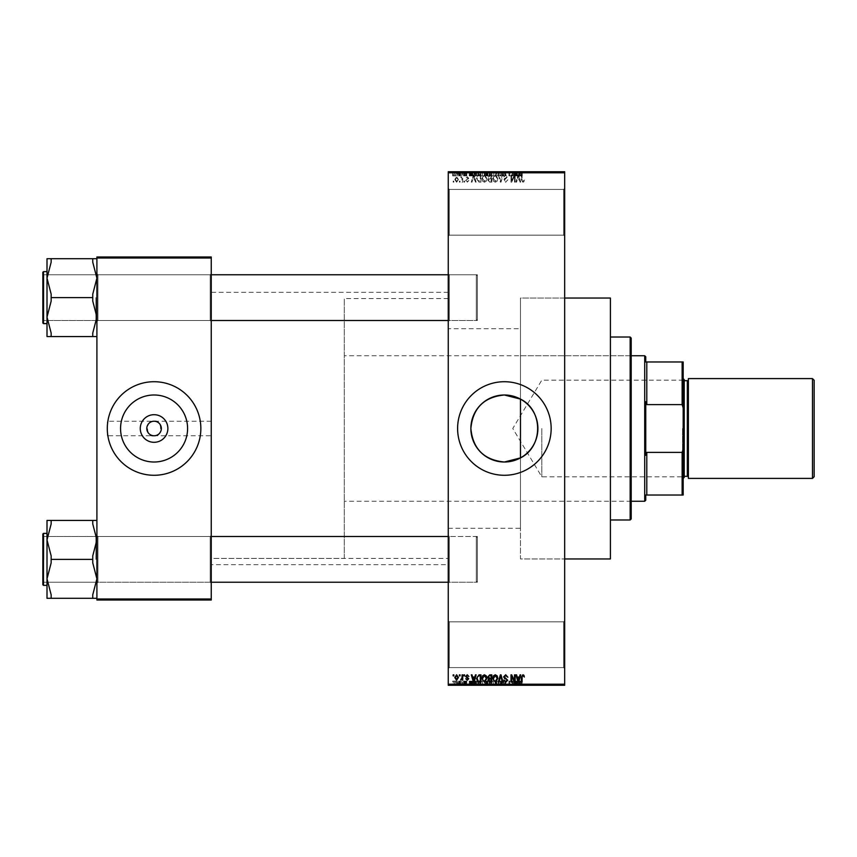 <?xml version="1.0" encoding="UTF-8"?>
<svg xmlns="http://www.w3.org/2000/svg" width="857" height="857" viewBox="0 0 857 857"><rect width="100%" height="100%" fill="white"/><g stroke="black" fill="none" stroke-linecap="round" stroke-linejoin="round"><path stroke-width="0.64" stroke-dasharray="4.29 3.21" d="M563.638 621.85L564.677 620.8L564.677 668.621L564.677 620.8L564.677 668.621L564.677 620.8L563.638 621.85L563.638 667.582L564.677 668.621L563.638 667.582L563.638 621.85L563.638 667.582L563.638 621.85L449.293 621.85L448.254 620.8L448.254 668.621L448.254 620.8L448.254 668.621L448.254 620.8L449.293 621.85L449.293 667.582L448.254 668.621L449.293 667.582L563.638 667.582L449.293 667.582L449.293 621.85L449.293 667.582L449.293 621.85L563.638 621.85M563.638 189.418L564.677 188.379L564.677 236.2L564.677 188.379L564.677 236.2L564.677 188.379L563.638 189.418L563.638 235.15L564.677 236.2L563.638 235.15L563.638 189.418L563.638 235.15L563.638 189.418L449.293 189.418L448.254 188.379L448.254 236.2L448.254 188.379L448.254 236.2L448.254 188.379L449.293 189.418L449.293 235.15L448.254 236.2L449.293 235.15L563.638 235.15L449.293 235.15L449.293 189.418L449.293 235.15L449.293 189.418L563.638 189.418M504.387 381.719A46.781 46.781 0 0 0 457.606 428.5A46.781 46.781 0 0 0 504.387 475.281A46.781 46.781 0 0 0 551.158 428.5A46.781 46.781 0 0 0 504.387 381.719M96.905 598.293L96.905 535.464L96.905 598.293L92.749 598.293L92.749 594.822L96.905 578.839L92.749 562.845L92.749 555.904L92.749 562.845L96.905 578.839L92.749 594.822L92.749 598.293L92.749 594.822L92.749 598.293L96.905 598.293L96.905 578.839L96.905 598.293L92.749 598.293L92.749 594.822L96.905 578.839L96.905 559.375L96.905 583.285L97.944 582.235L210.211 582.235L211.25 583.285L210.211 582.235L97.944 582.235L96.905 583.285L96.905 535.464L97.944 536.503L97.944 582.235L97.944 536.503L97.944 582.235L97.944 536.503L210.211 536.503L210.211 582.235L210.211 536.503L210.211 582.235L210.211 536.503L211.25 535.464L211.25 583.285L211.25 535.464L211.25 583.285L211.25 535.464L210.211 536.503L97.944 536.503L96.905 535.464L96.905 583.285L96.905 535.464L96.905 583.285L96.905 535.464L96.905 559.375L96.905 539.91L92.749 523.916L92.749 520.445L51.163 520.445L51.163 523.916L47.006 539.91L51.163 555.904L51.163 562.845L47.006 578.839L51.163 594.822L51.163 598.293L47.006 598.293L47.006 520.445L51.163 520.445L51.163 523.916L51.163 520.445L51.163 523.916L51.163 520.445L47.006 520.445L51.163 520.445L51.163 523.916L47.006 539.91L47.006 559.375L47.006 533.386L47.006 585.363L47.006 533.386L47.006 585.363L47.006 559.375L47.006 578.839L51.163 562.845L51.163 555.904L47.006 539.91L51.163 523.916L51.163 520.445L96.905 520.445L96.905 539.91L96.905 520.445L92.749 520.445L92.749 523.916L92.749 520.445L92.749 523.916L96.905 539.91L96.905 578.839L92.749 562.845L92.749 555.904L96.905 539.91L92.749 555.904L92.749 562.845L92.749 559.375L51.163 559.375L51.163 555.904L51.163 562.845L47.006 578.839L51.163 594.822L51.163 598.293L51.163 594.822L47.006 578.839L47.006 539.91L51.163 555.904L51.163 562.845L51.163 559.375L92.749 559.375L92.749 555.904L96.905 539.91L92.749 523.916L92.749 520.445L51.163 520.445M96.905 336.555L96.905 317.09L92.749 333.084L96.905 317.09L92.749 301.096L96.905 317.09L96.905 336.555L92.749 336.555L92.749 333.084L92.749 336.555L92.749 333.084L92.749 336.555L96.905 336.555L96.905 278.161L92.749 262.178L96.905 278.161L92.749 294.155L92.749 301.096L92.749 294.155L92.749 297.625L92.749 294.155L96.905 278.161L96.905 321.536L97.944 320.497L210.211 320.497L211.25 321.536L210.211 320.497L97.944 320.497L96.905 321.536L96.905 273.715L97.944 274.765L97.944 320.497L97.944 274.765L97.944 320.497L97.944 274.765L210.211 274.765L210.211 320.497L210.211 274.765L210.211 320.497L210.211 274.765L211.25 273.715L211.25 321.536L211.25 273.715L211.25 321.536L211.25 273.715L210.211 274.765L97.944 274.765L96.905 273.715L96.905 321.536L96.905 273.715L96.905 321.536L96.905 273.715L96.905 317.09L92.749 301.096L92.749 294.155L96.905 278.161L92.749 262.178L92.749 258.707L51.163 258.707L51.163 262.178L47.006 278.161L51.163 294.155L51.163 301.096L47.006 317.09L47.006 297.625L47.006 323.614L47.006 258.707L51.163 258.707L51.163 262.178L51.163 258.707L51.163 262.178L47.006 278.161L51.163 294.155L51.163 301.096L51.163 294.155L51.163 301.096L47.006 317.09L51.163 333.084L51.163 336.555L47.006 336.555L51.163 336.555L51.163 333.084L51.163 336.555L51.163 333.084L51.163 336.555L47.006 336.555L47.006 271.637L47.006 297.625L47.006 278.161L51.163 262.178L51.163 258.707L47.006 258.707L51.163 258.707L51.163 262.178L51.163 258.707L96.905 258.707L96.905 336.555L92.749 336.555L92.749 333.084L96.905 317.09L96.905 258.707L92.749 258.707L92.749 262.178L92.749 258.707L51.163 258.707M449.293 320.497L448.254 321.536L448.254 273.715L448.254 321.536L448.254 273.715L448.254 321.536L449.293 320.497L449.293 274.765L448.254 273.715L449.293 274.765L449.293 320.497L449.293 274.765L449.293 320.497L477.36 320.497L449.293 320.497M449.293 582.235L448.254 583.285L448.254 535.464L448.254 583.285L448.254 535.464L448.254 583.285L449.293 582.235L449.293 536.503L448.254 535.464L449.293 536.503L449.293 582.235L449.293 536.503L449.293 582.235L477.36 582.235L449.293 582.235M477.36 274.765L449.293 274.765L477.36 274.765L477.36 320.497L477.36 274.765M477.36 536.503L449.293 536.503L477.36 536.503L477.36 582.235L477.36 536.503M448.254 328.713L448.254 528.287L448.254 328.713L520.478 328.713L520.478 399.105L520.478 298.043L564.677 298.043L564.677 558.957L564.677 298.043L520.478 298.043L520.478 399.105M448.254 528.287L520.478 528.287L520.478 328.713M520.478 457.895L520.478 558.957L564.677 558.957L520.478 558.957L520.478 298.043L520.478 528.287M448.254 558.432L448.254 298.568L448.254 558.432L211.25 558.432L211.25 298.568L211.25 558.432L211.25 298.568L211.25 558.432L344.3 558.432L344.3 298.568L344.3 558.432M448.254 298.568L344.3 298.568M448.254 564.677L448.254 292.323L448.254 564.677L211.25 564.677L211.25 292.323L211.25 564.677M448.254 292.323L211.25 292.323M211.25 435.774L211.25 421.226L211.25 435.774L107.296 435.774L107.296 421.226L107.296 435.774M211.25 421.226L107.296 421.226M154.078 421.226C162.712 418.634 162.712 438.366 154.078 435.774C145.433 438.366 145.433 418.634 154.078 421.226M154.078 394.991A33.509 33.509 0 0 0 120.558 428.5A33.509 33.509 0 0 0 154.078 462.009A33.509 33.509 0 0 0 187.587 428.5A33.509 33.509 0 0 0 154.078 394.991M154.078 381.719A46.781 46.781 0 0 0 107.296 428.5A46.781 46.781 0 0 0 154.078 475.281A46.781 46.781 0 0 0 200.849 428.5A46.781 46.781 0 0 0 154.078 381.719M456.61 182.241L458.452 179.499L456.61 176.756L454.767 179.445L456.61 182.241L458.452 179.499L456.61 176.756L454.767 179.445L456.61 182.241M462.052 182.145L462.705 182.145L462.705 176.853L462.052 177.699L461.259 176.756L460.627 177.035L461.923 178.32L462.052 182.145L462.705 182.145L462.705 176.853L462.052 177.699L460.627 177.035L461.923 178.32L462.052 182.145M467.236 182.241L468.854 180.538L467.194 181.48L466.304 180.656L468.758 178.267L467.269 176.756L465.737 178.267L467.236 177.506L468.093 178.16L465.64 180.527L467.236 182.241L468.854 180.538L467.194 181.48L466.304 180.656L468.758 178.267L467.269 176.756L465.737 178.267L467.236 177.506L468.093 178.16L465.64 180.527L467.236 182.241M479.009 182.145L480.948 182.145L480.948 174.86L478.045 174.999L476.503 178.46L479.009 182.145L480.948 182.145L480.948 174.86L478.045 174.999L476.503 178.46L479.009 182.145M489.765 182.145L491.811 182.145L491.811 174.86L489.754 174.86L487.944 176.692L488.651 178.224L487.751 180.002L489.765 182.145L491.811 182.145L491.811 174.86L489.754 174.86L487.944 176.692L488.651 178.224L487.751 180.002L489.765 182.145M500.381 182.145L501.024 182.145L502.984 174.86L502.298 174.86L500.745 181.288L498.999 174.86L498.303 174.86L500.381 182.145L501.024 182.145L502.984 174.86L502.298 174.86L500.745 181.288L498.999 174.86L498.303 174.86L500.381 182.145M514.489 182.145L515.153 182.145L515.153 174.86L514.446 174.86L511.661 180.698L511.661 174.86L510.997 174.86L510.997 182.145L511.704 182.145L514.489 176.317L514.489 182.145L515.153 182.145L515.153 174.86L514.446 174.86L511.661 180.698L511.661 174.86L510.997 174.86L510.997 182.145L511.704 182.145L514.489 176.317L514.489 182.145M523.927 181.727L524.323 179.97L522.856 181.384L522.149 180.838L522.052 174.86L521.388 174.86L521.388 179.809L522.888 182.241L523.927 181.727L524.323 179.97L522.856 181.384L522.149 180.838L522.052 174.86L521.388 174.86L521.388 179.809L522.888 182.241L523.927 181.727M448.254 684.218L448.254 685.257L564.677 685.257L564.677 684.218L448.254 684.218L448.254 172.782L564.677 172.782L564.677 171.743L448.254 171.743L448.254 172.782M564.677 684.218L564.677 172.782M520.038 182.145L520.735 182.145L518.721 174.86L518.024 174.86L515.914 182.145L516.6 182.145L517.178 179.97L519.471 179.97L520.038 182.145L520.735 182.145L518.721 174.86L518.024 174.86L515.914 182.145L516.6 182.145L517.178 179.97L519.471 179.97L520.038 182.145M505.684 182.241L507.88 179.777L505.63 181.384L504.291 180.141L507.687 176.767L505.812 174.774L503.82 176.949L505.791 175.621L507.033 176.788L506.819 177.528L504.634 178.395L503.627 180.131L505.684 182.241L507.88 179.777L505.63 181.384L504.291 180.141L507.687 176.767L505.812 174.774L503.82 176.949L505.791 175.621L507.033 176.788L503.627 180.131L505.684 182.241M497.21 181.095L497.863 178.599L495.303 174.774L492.764 178.513L493.418 181.127L495.314 182.241L497.21 181.095L497.863 178.599L495.303 174.774L492.764 178.513L493.418 181.127L495.314 182.241L497.21 181.095M486.348 181.095L486.99 178.599L484.441 174.774L481.891 178.513L482.545 181.127L484.441 182.241L486.348 181.095L486.99 178.599L484.441 174.774L481.891 178.513L482.545 181.127L484.441 182.241L486.348 181.095M475.431 182.145L476.128 182.145L474.114 174.86L473.418 174.86L471.307 182.145L472.003 182.145L472.571 179.97L474.864 179.97L475.431 182.145L476.128 182.145L474.114 174.86L473.418 174.86L471.307 182.145L472.003 182.145L472.571 179.97L474.864 179.97L475.431 182.145M463.937 182.145L464.601 182.145L464.601 181.106L463.937 181.106L463.937 182.145L464.601 182.145L464.601 181.106L463.937 181.106L463.937 182.145M459.406 182.145L460.059 182.145L460.059 181.106L459.406 181.106L459.406 182.145L460.059 182.145L460.059 181.106L459.406 181.106L459.406 182.145M453.16 182.145L453.824 182.145L453.824 181.106L453.16 181.106L453.16 182.145L453.824 182.145L453.824 181.106L453.16 181.106L453.16 182.145M457.327 171.743L457.981 171.743L457.327 171.743L457.327 175.899L457.981 175.899L457.981 171.743L457.981 175.899L457.327 175.899L457.327 171.743M458.549 175.899L459.973 175.899L459.973 171.743L460.627 171.743L458.549 171.743L459.973 171.743L459.973 175.899L460.627 175.899L460.627 171.743L460.627 175.899L459.973 175.899L459.973 171.743L459.973 175.899L459.181 175.899L459.181 171.743L459.213 175.899L458.549 175.899L458.549 171.743M461.859 171.743L462.523 171.743L461.859 171.743L461.859 175.899L462.523 175.899L462.523 171.743L462.523 175.899L461.859 175.899L461.859 171.743M463.562 171.743L466.776 171.743L463.562 171.743L463.562 175.899L465.158 175.899L465.158 171.743L465.115 175.899L466.776 175.899L466.776 171.743M472.785 171.743L469.229 171.743L472.785 171.743L472.785 175.899L473.353 175.899L473.353 171.743M479.813 175.899L484.912 175.899L482.362 175.899L482.362 171.743L484.912 171.743L479.813 171.743L484.259 171.743L482.373 171.743L482.362 175.899L479.813 175.899L479.813 171.743M495.785 175.899L490.675 175.899L493.236 175.899L493.236 171.743L495.785 171.743L490.675 171.743L495.121 171.743L493.236 171.743L493.236 175.899L495.132 175.899L495.132 171.743L495.121 175.899L495.785 175.899L495.785 171.743M520.07 175.899L522.245 175.899L520.777 175.899L520.81 171.743L522.245 171.743L519.31 171.743L520.81 171.743L520.777 175.899L520.07 175.899L520.07 171.743M517.382 171.743L513.836 171.743L517.382 171.743L517.382 175.899L517.96 175.899L517.96 171.743M512.368 175.899L508.919 175.899L512.411 175.899L512.411 171.743L508.919 171.743L512.411 171.743L512.411 175.899L513.075 175.899L513.075 171.743L513.075 175.899L512.368 175.899L512.368 171.743M501.549 171.743L505.801 171.743L501.549 171.743L501.549 175.899L503.605 175.899L503.605 171.743M496.224 171.743L500.906 171.743L496.224 171.743L496.224 175.899L498.303 175.899L498.303 171.743M485.673 171.743L489.733 171.743L485.673 171.743L485.673 175.899L489.733 175.899L489.733 171.743L489.733 175.899L487.676 175.899L487.676 171.743L489.068 171.743L486.519 171.743L489.068 171.743L487.676 171.743L487.676 175.899L485.865 175.899L485.865 171.743M474.424 171.743L478.87 171.743L474.424 171.743L474.424 175.899L476.931 175.899L476.931 171.743M452.689 171.743L456.374 171.743L452.689 171.743L452.689 175.899L454.531 175.899L454.531 171.743L455.72 171.743L453.353 171.743L454.553 171.743L454.531 175.899L456.374 175.899L456.374 171.743M457.327 685.257L457.981 685.257L457.327 685.257L457.327 681.101L457.981 681.101L457.981 685.257L457.981 681.101L457.327 681.101L457.327 685.257M461.859 685.257L462.523 685.257L461.859 685.257L461.859 681.101L462.523 681.101L462.523 685.257L462.523 681.101L461.859 681.101L461.859 685.257M473.353 685.257L469.229 685.257L473.353 685.257L473.353 681.101L474.05 681.101L474.05 685.257M484.912 681.101L482.362 681.101L484.259 681.101L484.259 685.257L484.912 685.257L479.813 685.257L484.259 685.257L480.477 685.257L484.259 685.257L484.259 681.101L484.912 681.101L484.912 685.257M495.785 681.101L490.675 681.101L495.132 681.101L495.121 685.257L495.785 685.257L490.675 685.257L495.132 685.257L491.34 685.257L495.121 685.257L495.132 681.101L495.785 681.101L495.785 685.257M503.605 685.257L505.801 685.257L501.549 685.257L503.605 685.257L503.605 681.101L505.801 681.101L505.801 685.257M517.96 685.257L513.836 685.257L517.96 685.257L517.96 681.101L518.656 681.101L518.656 685.257M521.849 685.257L519.31 685.257L521.849 685.257L521.849 681.101L522.245 685.257M512.368 681.101L508.919 681.101L512.411 681.101L512.411 685.257L508.919 685.257L512.411 685.257L512.411 681.101L513.075 681.101L513.075 685.257L513.075 681.101L512.368 681.101L512.368 685.257M498.303 685.257L500.906 685.257L496.224 685.257L498.303 685.257L498.303 681.101L498.945 681.101L498.945 685.257L498.924 681.101L500.906 681.101L500.906 685.257M485.865 681.101L487.687 681.101L487.676 685.257L489.733 685.257L485.673 685.257L489.068 685.257L486.519 685.257L489.068 685.257L487.676 685.257L487.676 681.101L489.733 681.101L489.733 685.257L489.733 681.101L485.865 681.101L485.865 685.257M476.931 685.257L474.424 685.257L476.931 685.257L476.931 681.101L478.87 681.101L478.87 685.257L478.87 681.101L475.967 681.101L475.967 685.257M466.776 681.101L465.115 681.101L465.115 685.257L466.776 685.257L463.562 685.257L465.158 685.257L465.158 681.101L466.776 681.101L466.776 685.257M458.549 681.101L459.973 681.101L459.973 685.257L460.627 685.257L458.549 685.257L459.973 685.257L459.973 681.101L460.627 681.101L460.627 685.257L460.627 681.101L459.973 681.101L459.973 685.257L459.973 681.101L459.181 681.101L459.181 685.257L459.213 681.101L458.549 681.101L458.549 685.257M456.374 681.101L454.531 681.101L454.531 685.257L456.374 685.257L452.689 685.257L455.72 685.257L453.353 685.257L454.553 685.257L454.531 681.101L456.374 681.101L456.374 685.257M96.905 598.979L96.905 600.018L211.25 600.018L211.25 598.979L96.905 598.979L96.905 258.021L211.25 258.021L211.25 256.982L96.905 256.982L96.905 258.021M211.25 598.979L211.25 258.021M522.245 681.101L521.581 681.101L521.581 685.257M521.581 681.101L520.777 681.101L520.777 685.257L520.81 681.101L520.07 681.101L520.07 685.257M520.07 681.101L519.974 685.257L519.974 681.101L519.31 681.101L519.31 685.257L519.31 681.101L521.849 681.101M518.656 681.101L516.642 681.101L516.642 685.257M516.642 681.101L515.946 681.101L515.946 685.257M515.946 681.101L513.836 681.101L513.836 685.257M513.836 681.101L514.521 681.101L514.521 685.257M514.521 681.101L515.1 681.101L515.1 685.257M515.1 681.101L517.382 681.101L517.382 685.257M517.382 681.101L517.96 681.101M516.246 681.101L515.325 681.101L516.246 681.101L516.246 685.257L517.167 685.257L515.325 685.257L516.246 685.257M516.546 681.101L516.546 685.257M517.167 681.101L517.167 685.257M515.325 681.101L515.325 685.257M509.583 681.101L509.583 685.257L509.583 681.101M508.919 681.101L508.919 685.257L508.919 681.101M509.626 681.101L509.626 685.257M505.801 681.101L505.137 681.101L505.137 685.257M505.137 681.101L503.552 681.101L503.552 685.257M503.552 681.101L502.213 681.101L502.213 685.257M502.213 681.101L505.609 681.101L505.609 685.257M505.609 681.101L503.723 681.101L503.723 685.257L503.712 681.101L501.741 681.101L501.741 685.257M501.741 681.101L502.395 681.101L502.395 685.257M502.395 681.101L504.944 681.101L504.944 685.257M504.944 681.101L504.741 685.257M504.741 681.101L502.556 681.101L502.556 685.257M502.556 681.101L501.549 681.101L501.549 685.257M501.549 681.101L503.605 681.101M500.906 681.101L500.22 681.101L500.22 685.257M500.22 681.101L498.667 681.101L498.667 685.257M498.667 681.101L496.921 681.101L496.921 685.257M496.921 681.101L496.224 681.101L496.224 685.257M496.224 681.101L498.303 681.101M493.225 681.101L493.225 685.257L493.225 681.101L495.121 681.101L493.236 681.101L493.236 685.257L493.236 681.101L491.34 681.101L491.34 685.257L491.34 681.101L493.225 681.101M490.675 681.101L490.675 685.257M491.618 681.101L491.618 685.257M486.572 681.101L486.572 685.257M485.673 681.101L485.673 685.257M487.772 681.101L486.337 681.101L487.772 681.101L487.772 685.257M487.922 681.101L486.519 681.101L487.922 681.101L487.922 685.257M489.068 681.101L489.068 685.257L489.068 681.101M486.519 681.101L486.519 685.257M487.14 681.101L487.14 685.257M486.337 681.101L486.337 685.257M486.99 681.101L486.99 685.257M479.813 681.101L482.362 681.101L482.362 685.257L482.362 681.101L479.813 681.101L479.813 685.257M480.466 681.101L480.466 685.257L480.477 681.101L484.259 681.101L480.477 681.101M482.352 681.101L482.352 685.257M480.756 681.101L480.756 685.257M482.373 681.101L482.373 685.257M475.967 681.101L474.424 681.101L474.424 685.257M474.424 681.101L476.931 681.101M477.038 681.101L475.089 681.101L477.038 681.101L477.038 685.257L478.206 685.257L475.089 685.257L477.038 685.257L477.017 681.101L477.017 685.257M478.206 681.101L478.206 685.257L478.206 681.101M476.096 681.101L476.096 685.257M475.089 681.101L475.089 685.257M475.356 681.101L475.356 685.257M474.05 681.101L472.036 681.101L472.036 685.257M472.036 681.101L471.339 681.101L471.339 685.257M471.339 681.101L469.229 681.101L469.229 685.257M469.229 681.101L469.925 681.101L469.925 685.257M469.925 681.101L470.493 681.101L470.493 685.257M470.493 681.101L472.785 681.101L472.785 685.257M472.785 681.101L473.353 681.101M471.639 681.101L472.561 681.101L470.718 681.101L471.639 681.101L471.639 685.257L472.561 685.257L471.639 685.257M471.939 681.101L471.939 685.257M472.561 681.101L472.561 685.257M470.718 681.101L470.718 685.257M466.112 681.101L466.112 685.257M464.215 681.101L466.679 681.101L463.658 681.101L465.158 681.101L464.215 681.101L464.215 685.257M464.387 681.101L464.387 685.257M466.679 681.101L466.679 685.257M465.19 681.101L465.19 685.257M463.658 681.101L463.658 685.257M464.312 681.101L464.312 685.257M465.158 681.101L463.562 681.101L465.158 681.101L465.158 685.257M466.015 681.101L466.015 685.257M465.801 681.101L465.801 685.257M463.562 681.101L463.562 685.257M458.741 681.101L458.741 685.257M459.845 681.101L459.845 685.257M452.689 681.101L454.531 681.101L452.689 681.101L452.689 685.257M453.353 681.101L454.553 681.101L453.353 681.101L453.353 685.257M455.72 681.101L454.521 681.101L455.72 681.101L455.72 685.257M454.553 681.101L454.553 685.257L454.521 681.101M521.849 175.899L521.849 171.743M522.245 175.899L522.245 171.743M521.581 175.899L521.581 171.743M519.974 175.899L519.974 171.743M519.31 175.899L519.31 171.743L519.31 175.899M517.96 175.899L518.656 175.899L518.656 171.743M518.656 175.899L516.642 175.899L516.642 171.743M516.642 175.899L515.946 175.899L515.946 171.743M515.946 175.899L513.836 175.899L513.836 171.743M513.836 175.899L514.521 175.899L514.521 171.743M514.521 175.899L515.1 175.899L515.1 171.743M515.1 175.899L517.382 175.899M516.246 175.899L515.325 175.899L516.246 175.899L516.246 171.743L517.167 171.743L515.325 171.743L516.246 171.743M516.546 175.899L516.546 171.743M517.167 175.899L517.167 171.743M515.325 175.899L515.325 171.743M509.583 175.899L509.583 171.743L509.583 175.899M508.919 175.899L508.919 171.743L508.919 175.899M509.626 175.899L509.626 171.743M503.605 175.899L505.801 175.899L505.801 171.743M505.801 175.899L505.137 175.899L505.137 171.743M505.137 175.899L503.552 175.899L503.552 171.743M503.552 175.899L502.213 175.899L502.213 171.743M502.213 175.899L505.609 175.899L505.609 171.743M505.609 175.899L503.723 175.899L503.723 171.743L503.712 175.899L501.741 175.899L501.741 171.743M501.741 175.899L502.395 175.899L502.395 171.743M502.395 175.899L504.944 175.899L504.944 171.743M504.944 175.899L504.741 171.743M504.741 175.899L502.556 175.899L502.556 171.743M502.556 175.899L501.549 175.899M498.303 175.899L498.945 175.899L498.945 171.743L498.924 175.899L500.906 175.899L500.906 171.743M500.906 175.899L500.22 175.899L500.22 171.743M500.22 175.899L498.667 175.899L498.667 171.743M498.667 175.899L496.921 175.899L496.921 171.743M496.921 175.899L496.224 175.899M493.225 175.899L493.225 171.743L493.225 175.899L495.121 175.899L491.34 175.899L491.34 171.743L491.34 175.899L493.225 175.899M490.675 175.899L490.675 171.743M491.618 175.899L491.618 171.743M485.865 175.899L486.572 175.899L486.572 171.743M486.572 175.899L485.673 175.899M487.772 175.899L486.337 175.899L487.772 175.899L487.772 171.743M487.922 175.899L486.519 175.899L487.922 175.899L487.922 171.743M489.068 175.899L489.068 171.743L489.068 175.899M486.519 175.899L486.519 171.743M487.14 175.899L487.14 171.743M486.337 175.899L486.337 171.743M486.99 175.899L486.99 171.743M484.259 175.899L484.259 171.743L484.259 175.899L480.477 175.899L480.466 171.743L480.477 175.899L484.259 175.899M484.912 175.899L484.912 171.743M482.352 175.899L482.352 171.743M480.756 175.899L480.756 171.743M482.373 175.899L482.373 171.743M476.931 175.899L478.87 175.899L478.87 171.743L478.87 175.899L475.967 175.899L475.967 171.743M475.967 175.899L474.424 175.899M477.038 175.899L475.089 175.899L477.038 175.899L477.038 171.743L478.206 171.743L475.089 171.743L477.038 171.743L477.017 175.899L477.017 171.743M478.206 175.899L478.206 171.743L478.206 175.899M476.096 175.899L476.096 171.743M475.089 175.899L475.089 171.743M475.356 175.899L475.356 171.743M473.353 175.899L474.05 175.899L474.05 171.743M474.05 175.899L472.036 175.899L472.036 171.743M472.036 175.899L471.339 175.899L471.339 171.743M471.339 175.899L469.229 175.899L469.229 171.743M469.229 175.899L469.925 175.899L469.925 171.743M469.925 175.899L470.493 175.899L470.493 171.743M470.493 175.899L472.785 175.899M471.639 175.899L472.561 175.899L470.718 175.899L471.639 175.899L471.639 171.743L472.561 171.743L471.639 171.743M471.939 175.899L471.939 171.743M472.561 175.899L472.561 171.743M470.718 175.899L470.718 171.743M466.776 175.899L466.112 175.899L466.112 171.743M466.112 175.899L464.215 175.899L464.215 171.743M464.215 175.899L464.387 171.743M464.387 175.899L466.679 175.899L466.679 171.743M466.679 175.899L465.19 175.899L465.19 171.743M465.19 175.899L463.658 175.899L463.658 171.743M463.658 175.899L464.312 175.899L464.312 171.743M464.312 175.899L465.158 175.899L465.158 171.743M465.158 175.899L466.015 175.899L466.015 171.743M466.015 175.899L465.801 171.743M465.801 175.899L463.562 175.899M458.741 175.899L458.741 171.743M459.845 175.899L459.845 171.743M456.374 175.899L452.689 175.899M453.353 175.899L454.553 175.899L453.353 175.899L453.353 171.743M455.72 175.899L454.521 175.899L455.72 175.899L455.72 171.743M454.553 175.899L454.553 171.743L454.521 175.899M518.324 175.621L519.246 179.113L517.403 179.113L518.324 175.621L519.246 179.113L517.403 179.113L518.324 175.621M493.696 176.842L495.303 175.621L497.199 178.61L495.314 181.384L493.418 178.492L493.696 176.842L495.303 175.621L497.199 178.61L495.314 181.384L493.418 178.492L493.696 176.842M489.85 178.738L491.157 178.738L491.157 181.288L489.068 181.202L488.415 180.013L489.85 178.738L491.157 178.738L491.157 181.288L489.068 181.202L488.415 180.013L489.85 178.738M490 175.717L491.157 175.717L491.157 177.892L489.218 177.817L488.597 176.81L491.157 175.717L491.157 177.892L489.218 177.817L488.597 176.81L490 175.717M482.834 176.842L484.43 175.621L486.337 178.61L484.451 181.384L482.555 178.492L482.834 176.842L484.43 175.621L486.337 178.61L484.451 181.384L482.555 178.492L482.834 176.842M479.117 175.717L480.284 175.717L480.284 181.288L477.435 180.227L477.167 178.449L478.174 175.856L480.284 175.717L480.284 181.288L477.435 180.227L477.167 178.449L478.174 175.856L479.117 175.717M473.717 175.621L474.639 179.113L472.796 179.113L473.717 175.621L474.639 179.113L472.796 179.113L473.717 175.621M455.431 179.488L456.631 177.506L457.799 179.488L456.599 181.48L455.431 179.488L456.631 177.506L457.799 179.488L456.599 181.48L455.431 179.488M523.927 675.273L524.323 677.03L522.856 675.616L522.149 676.162L522.052 682.14L521.388 682.14L521.388 677.191L522.888 674.759L523.927 675.273M520.038 674.855L520.735 674.855L518.721 682.14L518.024 682.14L515.914 674.855L516.6 674.855L517.178 677.03L519.471 677.03L520.038 674.855M518.324 681.379L519.246 677.887L517.403 677.887L518.324 681.379M514.489 674.855L515.153 674.855L515.153 682.14L514.446 682.14L511.661 676.302L511.661 682.14L510.997 682.14L510.997 674.855L511.704 674.855L514.489 680.683L514.489 674.855M505.684 674.759L507.88 677.223L505.63 675.616L504.291 676.859L507.687 680.233L505.812 682.226L503.82 680.051L505.791 681.379L507.033 680.212L506.819 679.472L504.634 678.605L503.627 676.869L505.684 674.759M500.381 674.855L501.024 674.855L502.984 682.14L502.298 682.14L500.745 675.712L498.999 682.14L498.303 682.14L500.381 674.855M497.21 675.905L497.863 678.401L495.303 682.226L492.764 678.487L493.418 675.873L495.314 674.759L497.21 675.905M493.696 680.158L495.303 681.379L497.199 678.39L495.314 675.616L493.418 678.508L493.696 680.158M489.765 674.855L491.811 674.855L491.811 682.14L489.754 682.14L487.944 680.308L488.651 678.776L487.751 676.998L489.765 674.855M489.85 678.262L491.157 678.262L491.157 675.712L489.068 675.798L488.415 676.987L489.85 678.262M490 681.283L491.157 681.283L491.157 679.108L489.218 679.183L488.597 680.19L490 681.283M486.348 675.905L486.99 678.401L484.441 682.226L481.891 678.487L482.545 675.873L484.441 674.759L486.348 675.905M482.834 680.158L484.43 681.379L486.337 678.39L484.451 675.616L482.555 678.508L482.834 680.158M479.009 674.855L480.948 674.855L480.948 682.14L478.045 682.001L476.503 678.54L479.009 674.855M479.117 681.283L480.284 681.283L480.284 675.712L477.435 676.773L477.167 678.551L478.174 681.144L479.117 681.283M475.431 674.855L476.128 674.855L474.114 682.14L473.418 682.14L471.307 674.855L472.003 674.855L472.571 677.03L474.864 677.03L475.431 674.855M473.717 681.379L474.639 677.887L472.796 677.887L473.717 681.379M467.236 674.759L468.854 676.462L467.194 675.52L466.304 676.344L468.758 678.733L467.269 680.244L465.737 678.733L467.236 679.494L468.093 678.84L465.64 676.473L467.236 674.759M463.937 674.855L464.601 674.855L464.601 675.894L463.937 675.894L463.937 674.855M462.052 674.855L462.705 674.855L462.705 680.147L462.052 679.301L461.259 680.244L460.627 679.965L461.923 678.68L462.052 674.855M459.406 674.855L460.059 674.855L460.059 675.894L459.406 675.894L459.406 674.855M456.61 674.759L458.452 677.501L456.61 680.244L454.767 677.555L456.61 674.759M455.431 677.512L456.631 679.494L457.799 677.512L456.599 675.52L455.431 677.512M453.16 674.855L453.824 674.855L453.824 675.894L453.16 675.894L453.16 674.855M630.163 504.387L630.163 352.613L630.163 504.387L631.202 504.387L631.202 352.613L631.202 504.387M630.163 352.613L631.202 352.613M631.202 518.935L631.202 338.065M630.163 337.026L630.163 519.974M610.409 519.974L610.409 337.026L610.409 519.974M610.409 558.957L610.409 298.043M520.478 501.259L520.478 355.741L520.478 501.259L630.163 501.259L630.163 355.741L630.163 501.259M520.478 355.741L630.163 355.741M95.866 559.375L95.866 536.503L95.866 559.375M42.85 559.375L42.85 534.007L42.85 584.731L43.471 585.363L43.471 533.386L43.471 559.375L43.471 533.386L42.85 534.007L42.85 559.375M43.889 559.375L43.889 536.503L43.889 559.375M92.749 598.293L92.749 594.822L92.749 598.293L51.163 598.293L51.163 594.822L51.163 598.293L47.006 598.293L51.163 598.293L51.163 594.822L51.163 598.293L92.749 598.293L51.163 598.293M477.36 538.239L477.36 581.196L477.36 538.239M476.321 581.507L476.321 536.503L476.321 581.507M42.85 580.5L42.85 537.543L42.85 580.5M42.85 318.761L42.85 275.804L42.85 318.761M43.889 275.493L43.889 320.497L43.889 275.493M477.36 276.5L477.36 319.457L477.36 276.5M476.321 319.768L476.321 274.765L476.321 319.768M683.179 428.5L683.179 477.456L683.179 428.5M682.547 428.5L682.547 476.835L682.547 428.5M541.806 428.5L541.806 476.835L541.806 428.5M682.14 495.025L683.179 495.025L683.179 449.111L682.14 452.389L682.14 495.025L646.789 495.025L646.789 452.389L645.75 455.303L645.75 401.697L645.75 455.303L645.75 401.697L646.789 404.611L646.789 361.975L682.14 361.975L682.14 404.611L683.179 407.889L683.179 361.975L682.14 361.975M644.71 355.741L644.71 501.259M645.75 361.975L645.75 356.78M645.75 500.22L645.75 495.025M344.3 428.5L344.3 501.259L344.3 428.5M646.789 404.611L682.14 404.611M683.179 449.111L683.179 407.889M646.789 452.389L682.14 452.389M683.179 478.399L683.179 378.601L683.179 478.399M688.375 477.36L688.375 379.64L688.375 477.36M684.218 476.321L684.218 380.679L684.218 476.321M688.375 378.601L688.375 478.399M812.49 378.601L812.49 478.399M814.15 476.728L814.15 380.272M684.218 477.36L684.218 379.64M95.866 297.625L95.866 320.497L95.866 297.625M43.471 271.637L42.85 272.269L42.85 322.993L42.85 273.715L42.85 322.993L43.471 323.614L43.471 271.637L43.471 323.614L43.471 271.637L47.006 271.637M43.889 297.625L43.889 320.497L43.889 297.625M92.749 336.555L92.749 333.084L92.749 336.555L51.163 336.555L51.163 333.084L47.006 317.09L51.163 333.084L51.163 336.555L92.749 336.555L51.163 336.555M92.749 297.625L92.749 301.096L92.749 294.155L92.749 297.625L51.163 297.625L51.163 301.096L51.163 294.155L47.006 278.161L47.006 317.09L51.163 301.096L51.163 294.155L51.163 297.625L92.749 297.625L51.163 297.625M92.749 559.375L92.749 555.904L92.749 562.845L92.749 559.375L51.163 559.375M92.749 520.445L92.749 523.916L92.749 520.445L96.905 520.445L96.905 539.91L96.905 520.445M47.006 539.91L47.006 520.445L47.006 539.91M47.006 598.293L47.006 578.839L47.006 585.363L43.471 585.363L43.471 559.375L43.471 585.363M92.749 258.707L92.749 262.178L92.749 258.707L92.749 262.178L92.749 258.707L96.905 258.707L96.905 278.161L96.905 258.707M47.006 317.09L47.006 336.555L47.006 317.09M47.006 258.707L47.006 278.161L47.006 258.707M519.974 681.101L519.974 685.257M515.871 681.101L515.871 685.257M503.852 681.101L503.852 685.257M503.702 681.101L503.702 685.257M498.378 681.101L498.378 685.257M487.687 681.101L487.687 685.257M487.837 681.101L487.837 685.257M471.264 681.101L471.264 685.257M465.04 681.101L465.04 685.257L465.051 681.101M515.871 175.899L515.871 171.743M503.852 175.899L503.852 171.743M503.702 175.899L503.702 171.743M498.378 175.899L498.378 171.743M487.687 175.899L487.687 171.743M487.837 175.899L487.837 171.743M471.264 175.899L471.264 171.743M465.04 175.899L465.04 171.743L465.051 175.899M687.335 380.679L687.335 476.321M211.25 582.235L43.889 582.235L42.85 581.196L43.889 582.235L95.866 582.235L96.905 583.285L95.866 582.235L43.889 582.235L42.85 583.285L43.889 582.235L448.254 582.235M211.25 536.503L43.889 536.503L95.866 536.503L96.905 535.464L95.866 536.503L43.889 536.503L42.85 535.464L43.889 536.503L448.254 536.503M477.36 581.196L476.321 582.235L477.36 581.196M42.85 537.543L43.889 536.503L42.85 537.543M477.36 537.543L476.321 536.503L477.36 537.543M448.254 274.765L476.321 274.765L477.36 275.804L476.321 274.765L43.889 274.765L42.85 275.804L43.889 274.765L211.25 274.765M448.254 320.497L43.889 320.497L42.85 319.457L43.889 320.497L211.25 320.497M477.36 319.457L476.321 320.497L477.36 319.457M683.179 379.544L682.547 380.165L541.806 380.165L512.765 428.5L541.806 476.835L682.547 476.835L683.179 477.456M631.202 355.741L344.3 355.741M631.202 501.259L344.3 501.259M95.866 274.765L96.905 273.715L95.866 274.765L43.889 274.765L42.85 273.715L43.889 274.765L95.866 274.765M95.866 320.497L43.889 320.497L42.85 321.536L43.889 320.497L95.866 320.497L96.905 321.536L95.866 320.497M43.471 533.386L47.006 533.386M43.471 323.614L47.006 323.614"/><path stroke-width="1.29" d="M504.387 394.991A33.509 33.509 0 0 0 470.868 428.5A33.509 33.509 0 0 0 504.387 462.009L520.478 457.895C543.306 446.872 543.402 410.192 520.478 399.105L504.387 394.991C484.001 396.962 472.828 408.136 470.868 428.511C472.85 448.875 484.023 460.048 504.387 462.009A33.509 33.509 0 0 0 537.896 428.5A33.509 33.509 0 0 0 504.387 394.991M504.387 381.719A46.781 46.781 0 0 0 457.606 428.5A46.781 46.781 0 0 0 504.387 475.281A46.781 46.781 0 0 0 551.158 428.5A46.781 46.781 0 0 0 504.387 381.719M154.078 442.308A13.808 13.808 0 0 1 140.269 428.5A13.808 13.808 0 0 1 154.078 414.692A13.808 13.808 0 0 1 167.876 428.5A13.808 13.808 0 0 1 154.078 442.308M154.078 421.226A7.274 7.274 0 0 0 146.804 428.5A7.274 7.274 0 0 0 154.078 435.774A7.274 7.274 0 0 0 161.352 428.5A7.274 7.274 0 0 0 154.078 421.226M154.078 394.991A33.509 33.509 0 0 0 120.558 428.5A33.509 33.509 0 0 0 154.078 462.009A33.509 33.509 0 0 0 187.587 428.5A33.509 33.509 0 0 0 154.078 394.991M154.078 381.719A46.781 46.781 0 0 0 107.296 428.5A46.781 46.781 0 0 0 154.078 475.281A46.781 46.781 0 0 0 200.849 428.5A46.781 46.781 0 0 0 154.078 381.719M459.406 675.894L459.406 674.855L460.059 674.855L460.059 675.894L459.406 675.894M462.052 677.598L462.052 674.855L462.705 674.855L462.705 680.147L462.052 679.301L460.627 679.965L462.052 677.598M463.937 675.894L463.937 674.855L464.601 674.855L464.601 675.894L463.937 675.894M465.64 676.473L467.236 674.759L468.854 676.462L467.194 675.52L466.304 676.344L468.758 678.733L467.269 680.244L465.737 678.733L467.236 679.494L468.093 678.84L465.64 676.473M474.864 677.03L475.431 674.855L476.128 674.855L474.114 682.14L473.418 682.14L471.307 674.855L472.003 674.855L472.571 677.03L474.864 677.03M484.441 674.759L486.348 675.905L486.99 678.401L484.441 682.226L481.891 678.487L482.545 675.873L484.441 674.759M495.314 674.759L497.21 675.905L497.863 678.401L495.303 682.226L492.764 678.487L493.418 675.873L495.314 674.759M522.888 674.759L523.927 675.273L524.323 677.03L522.856 675.616L522.149 676.162L522.052 682.14L521.388 682.14L521.388 677.191L522.888 674.759M448.254 684.218L564.677 684.218L564.677 685.257L448.254 685.257L448.254 171.743L564.677 171.743L564.677 172.782L448.254 172.782M564.677 684.218L564.677 172.782M519.471 677.03L520.038 674.855L520.735 674.855L518.721 682.14L518.024 682.14L515.914 674.855L516.6 674.855L517.178 677.03L519.471 677.03M514.489 680.683L514.489 674.855L515.153 674.855L515.153 682.14L514.446 682.14L511.661 676.302L511.661 682.14L510.997 682.14L510.997 674.855L511.704 674.855L514.489 680.683M503.627 676.869L505.684 674.759L507.88 677.223L505.63 675.616L504.291 676.859L507.687 680.233L505.812 682.226L503.82 680.051L505.791 681.379L507.033 680.212L506.819 679.472L504.634 678.605L503.627 676.869M498.303 682.14L500.381 674.855L501.024 674.855L502.984 682.14L502.298 682.14L500.745 675.712L498.999 682.14L498.303 682.14M487.751 676.998L489.765 674.855L491.811 674.855L491.811 682.14L489.754 682.14L487.944 680.308L488.651 678.776L487.751 676.998M476.503 678.54L479.009 674.855L480.948 674.855L480.948 682.14L478.045 682.001L476.503 678.54M454.767 677.555L456.61 674.759L458.452 677.501L456.61 680.244L454.767 677.555M453.16 675.894L453.16 674.855L453.824 674.855L453.824 675.894L453.16 675.894M96.905 256.982L211.25 256.982L211.25 258.021L96.905 258.021L96.905 256.982M211.25 598.979L211.25 600.018L96.905 600.018L96.905 598.979L211.25 598.979L211.25 258.021M96.905 598.979L96.905 258.021M518.624 679.997L519.246 677.887L517.403 677.887L518.324 681.379L518.624 679.997M495.303 681.379L497.199 678.39L495.314 675.616L493.418 678.508L493.696 680.158L495.303 681.379M491.157 681.283L491.157 679.108L489.218 679.183L488.597 680.19L491.157 681.283M491.157 678.262L491.157 675.712L489.068 675.798L488.415 676.987L489.85 678.262L491.157 678.262M484.43 681.379L486.337 678.39L484.451 675.616L482.555 678.508L482.834 680.158L484.43 681.379M480.284 681.283L480.284 675.712L479.095 675.712L477.435 676.773L477.167 678.551L478.174 681.144L480.284 681.283M474.017 679.997L474.639 677.887L472.796 677.887L473.717 681.379L474.017 679.997M456.631 679.494L457.799 677.512L456.599 675.52L455.431 677.512L456.631 679.494M630.163 519.974L630.163 337.026L631.202 338.065L631.202 518.935L630.163 519.974L610.409 519.974M630.163 337.026L610.409 337.026M564.677 298.043L610.409 298.043L610.409 558.957L564.677 558.957M520.478 399.105L520.478 457.895M47.006 539.91L47.006 578.839L51.163 562.845L51.163 555.904L47.006 539.91L51.163 523.916L51.163 520.445L47.006 520.445L47.006 539.91M43.471 585.363L42.85 584.731L42.85 534.007L43.471 533.386L43.471 585.363L47.006 585.363L47.006 598.293L51.163 598.293L51.163 594.822L47.006 578.839L47.006 598.293M96.905 520.445L92.749 520.445L92.749 523.916L96.905 539.91L92.749 555.904L92.749 559.375L51.163 559.375M92.749 520.445L51.163 520.445M92.749 559.375L92.749 562.845L96.905 578.839L92.749 594.822L92.749 598.293L51.163 598.293M92.749 598.293L96.905 598.293M645.75 495.025L646.789 495.025L645.75 495.025L645.75 500.22L644.71 501.259L644.71 355.741L631.202 355.741M644.71 355.741L645.75 356.78L645.75 361.975L646.789 361.975L646.789 404.611L645.75 401.697L645.75 455.303L646.789 452.389L646.789 495.025L682.14 495.025L682.14 452.389L683.179 449.111L683.179 495.025L682.14 495.025M682.14 361.975L683.179 361.975L683.179 407.889L682.14 404.611L682.14 361.975L645.75 361.975M646.789 452.389L682.14 452.389M683.179 407.889L683.179 449.111M646.789 404.611L682.14 404.611M814.15 380.272L814.15 476.728L812.49 478.399L812.49 378.601L814.15 380.272M683.179 378.601L684.218 379.64L684.218 477.36L683.179 478.399M684.218 476.321L687.335 476.321A1.039 1.039 0 0 1 688.375 477.36M684.218 380.679L687.335 380.679A1.039 1.039 0 0 0 688.375 379.64M812.49 478.399L688.375 478.399L688.375 378.601L812.49 378.601M96.905 258.707L92.749 258.707L92.749 262.178L96.905 278.161L92.749 294.155L92.749 301.096L96.905 317.09L92.749 333.084L92.749 336.555L51.163 336.555L51.163 333.084L47.006 317.09L51.163 301.096L51.163 294.155L47.006 278.161L51.163 262.178L51.163 258.707L47.006 258.707L47.006 336.555L51.163 336.555M42.85 322.993L42.85 272.269L43.471 271.637L43.471 323.614L42.85 322.993M92.749 258.707L51.163 258.707M92.749 297.625L51.163 297.625M92.749 336.555L96.905 336.555M687.335 476.321L687.335 380.679M43.471 533.386L47.006 533.386M448.254 582.235L211.25 582.235M448.254 536.503L211.25 536.503M211.25 274.765L448.254 274.765M211.25 320.497L448.254 320.497M644.71 501.259L631.202 501.259M43.471 323.614L47.006 323.614M43.471 271.637L47.006 271.637"/></g></svg>
